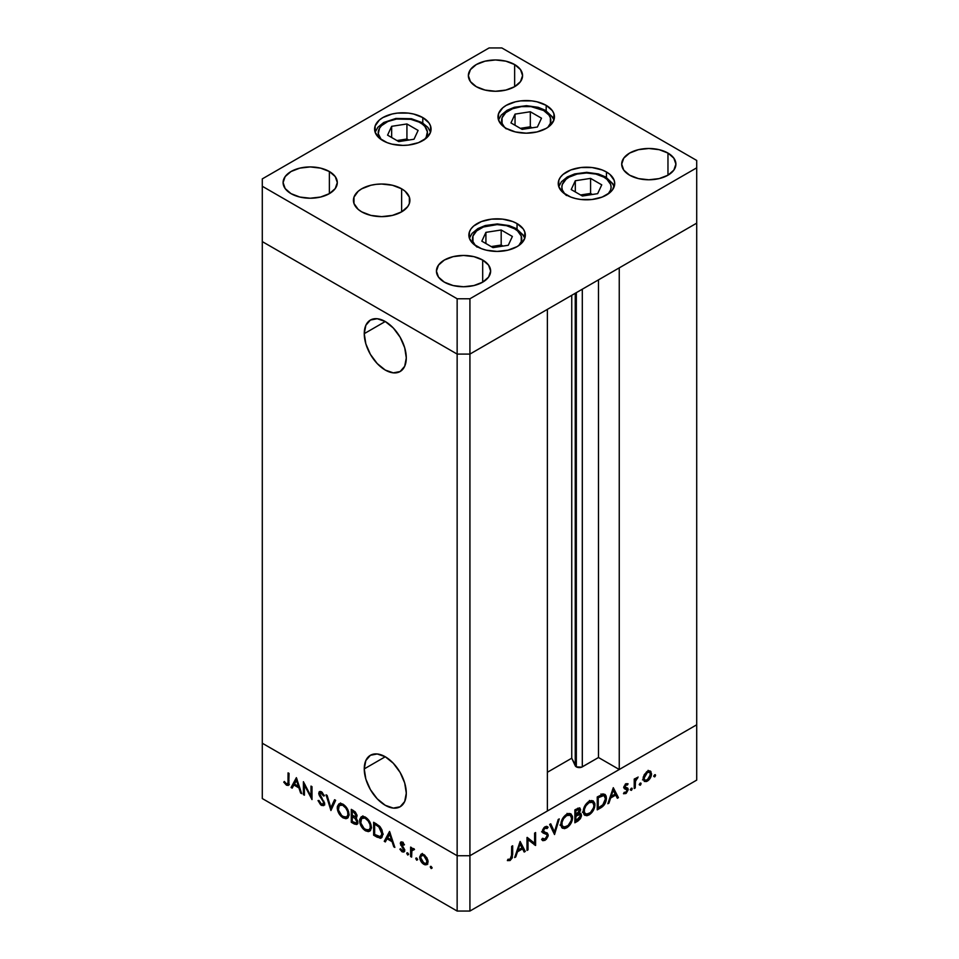 <?xml version="1.0" encoding="UTF-8"?>
<svg xmlns="http://www.w3.org/2000/svg" width="959" height="959" viewBox="0 0 959 959"><rect width="100%" height="100%" fill="white"/><g stroke="black" fill="none" stroke-linecap="round" stroke-linejoin="round"><path stroke-width="1.44" d="M364.252 768.902L385.266 756.759L393.31 763.256L400.131 772.451L404.686 782.952L406.292 793.165A29.729 17.166 60 0 1 400.131 806.771A29.729 17.166 60 0 1 377.223 798.811A29.729 17.166 60 0 1 364.252 768.902L365.847 760.535L370.402 755.284L377.223 753.966L385.266 756.759L364.252 768.902A29.729 17.166 60 0 1 370.402 755.284A29.729 17.166 60 0 1 393.31 763.256A29.729 17.166 60 0 1 406.292 793.165L404.686 801.532L400.131 806.771L393.31 808.101L385.266 805.296L377.223 798.811L370.402 789.617L365.847 779.104L364.252 768.902M364.252 333.66L385.266 321.517L393.31 328.014L400.131 337.208L404.686 347.709L406.292 357.923A29.729 17.166 60 0 1 400.131 371.529A29.729 17.166 60 0 1 377.223 363.569A29.729 17.166 60 0 1 364.252 333.66L365.847 325.293L370.402 320.054L377.223 318.724L385.266 321.517L364.252 333.66A29.729 17.166 60 0 1 370.402 320.054A29.729 17.166 60 0 1 393.31 328.014A29.729 17.166 60 0 1 406.292 357.923L404.686 366.29L400.131 371.529L393.31 372.859L385.266 370.066L377.223 363.569L370.402 354.374L365.847 343.873L364.252 333.66M575.244 293.274L575.244 765.773A4.22 2.433 0 0 0 576.335 766.864L576.335 292.651L576.335 766.864L571.744 758.209L547.373 772.271L571.744 758.209L571.744 295.3L571.744 758.209L575.244 765.773L575.244 293.274M696.714 223.147L696.714 724.788L619.25 769.502L619.25 267.873L696.714 223.147L619.25 267.873L619.25 769.502L598.488 757.514L581.669 767.164L576.335 766.864A4.22 2.433 0 0 0 582.305 766.864L582.305 289.21L582.305 766.864L598.488 757.514L598.488 279.86L598.488 757.514L619.25 769.502L696.714 724.788L696.714 160.453L501.857 47.95L489.078 47.95L262.286 178.889L262.286 186.262L457.143 298.764L469.922 298.764L696.714 167.825L696.714 223.147L469.922 354.087L457.143 354.087L262.286 241.596L262.286 743.225L262.286 241.596L457.143 354.087L262.286 241.596L457.143 354.087L457.143 855.728L262.286 743.225L457.143 855.728L457.143 354.087L469.922 354.087L547.373 309.373L469.922 354.087L457.143 354.087L469.922 354.087L696.714 223.147M547.373 811.002L469.922 855.728L457.143 855.728L469.922 855.728L469.922 298.764L469.922 911.05L696.714 780.111L696.714 724.788L469.922 855.728L457.143 855.728L262.286 743.225L262.286 798.547L457.143 911.05L457.143 855.728L262.286 743.225L262.286 798.547L457.143 911.05L469.922 911.05L457.143 911.05L457.143 855.728L469.922 855.728L547.373 811.002L547.373 309.373L547.373 811.002M304.411 785.073L304.411 795.203L303.404 794.627L303.404 781.717L311.004 796.27L311.004 786.104L311.999 786.68L311.999 799.59L304.411 785.073L311.999 799.59L311.999 786.68L311.004 786.104L311.004 796.27L303.404 781.717L303.404 794.627L304.411 795.203L304.411 785.073L305.07 784.69L304.411 785.073M320.366 792.781L318.736 793.249L319.371 795.586L320.09 795.155L319.371 795.586L321.193 798.391L321.936 797.96L321.193 798.391L323.219 801.616L323.95 801.197L323.219 801.616L323.615 803.115L324.466 802.623L323.099 804.253L321.421 804.038L318.963 800.465L318.028 800.573L321.421 805.368L323.722 805.608L324.622 803.714L323.651 805.656L320.606 804.781L318.028 800.573L318.963 800.465L321.421 804.038L323.543 803.63L323.219 801.616L318.832 794.1L319.203 791.798L321.229 791.69L324.478 795.742L323.567 796.006L320.786 792.841L319.803 794.292L324.622 803.714L319.743 793.776L321.721 792.002M330.927 810.511L326.048 794.795L327.127 795.419L330.855 807.742L334.583 799.722L335.65 800.333L330.927 810.511L335.65 800.333L334.583 799.722L330.855 807.742L327.127 795.419L326.048 794.795L330.927 810.511M343.13 817.895L340.865 816.109L337.664 810.607L337.34 806.495L338.899 803.894L341.332 803.57L344.197 805.045L348.561 811.602L348.956 815.138L348.021 817.715L346.007 818.71L343.13 817.895L347.266 818.327L348.98 814.479C348.656 810.103 346.678 806.699 343.034 804.265L338.947 803.858L337.232 807.754L338.359 807.106L337.232 807.754C337.568 812.093 339.534 815.462 343.13 817.895L344.449 817.128L343.13 817.895M365.487 830.806L363.233 829.02L360.021 823.517L359.697 819.406L361.255 816.804L363.689 816.481L366.554 817.955L370.917 824.512L371.325 828.049L370.378 830.614L368.364 831.621L365.487 830.806L369.635 831.237L371.349 827.389C371.013 823.014 369.035 819.609 365.391 817.176L361.315 816.768L359.589 820.664L360.716 820.017L359.589 820.664C359.937 825.004 361.903 828.372 365.487 830.806L366.806 830.038L365.487 830.806M384.247 841.295L389.546 831.453L394.856 847.42L393.765 846.797L392.111 841.702L387.04 838.777L385.338 841.93L384.247 841.295L385.338 841.93L387.04 838.777L392.111 841.702L393.765 846.797L394.856 847.42L389.546 831.453L384.247 841.295L385.842 840.384L384.247 841.295M431.19 868.566L430.531 866.349L432.053 867.571L431.19 868.566L432.113 868.027L431.19 866.421L430.255 866.96L431.19 866.421L430.255 866.96L431.19 868.566L432.113 868.027M419.646 857.046L421.073 854.169L424.753 855.176L427.822 859.971L427.402 864.239L425.113 864.874L422.248 863.076L419.646 857.046C419.886 860.175 421.301 862.609 423.878 864.347L426.827 864.706L428.11 861.937L426.983 857.933L423.878 854.589L421.085 854.169L419.646 857.046L420.881 856.339L419.646 857.046M416.709 860.211L416.05 857.993L417.573 859.216L416.709 860.211L417.644 859.672L416.709 858.053L415.774 858.593L416.709 858.053L415.774 858.593L416.709 860.211L417.644 859.672M411.627 857.106L410.62 856.531L410.62 847.097L411.627 847.672L411.627 849.063L412.993 848.427L414.492 849.482L411.891 850.501L411.627 857.106L411.795 850.801L414.492 849.482L413.617 848.655L411.627 849.063L411.627 847.672L410.62 847.097L410.62 856.531L411.627 855.943L410.62 856.531L411.627 857.106M407.683 854.996L407.024 852.779L408.546 854.001L407.683 854.996L408.606 854.457L407.683 852.839L406.748 853.378L407.683 852.839L406.748 853.378L407.683 854.996L408.606 854.457M400.299 843.441L400.646 842.218L401.953 841.966L404.458 844.711L403.775 845.131L402.157 843.225L401.318 843.74L404.386 849.242L403.907 852.036L401.869 851.628L399.867 849.206L400.538 848.715L402.684 850.849L403.595 849.962L400.299 843.441L403.595 849.962L402.157 850.645L400.538 848.715L399.867 849.206L402.205 851.832L403.907 852.036L404.602 850.489L401.306 843.98L402.36 843.321L403.775 845.131L404.458 844.711L402.36 842.158L400.922 841.99L400.299 843.441L401.893 842.517L400.299 843.441M382.809 834.186L381.958 837.399L380.375 838.298L373.638 835.181L373.638 822.271L380.208 826.934L381.994 829.979L382.809 834.186L379.44 826.083L373.638 822.271L373.638 835.181L377.103 837.183L378.373 836.44L377.103 837.183L381.238 838.034L382.809 834.186M355.717 817.871L357.012 815.869L353.463 810.619L351.282 809.36L351.282 822.271L354.303 824.009L355.777 823.17L354.303 824.009L351.282 822.271L351.282 809.36L355.345 812.009L356.94 815.09L356.832 816.972L355.717 817.871L357.551 820.616L357.803 823.146L356.784 824.5L354.303 824.009L356.964 824.416L357.875 822.414L356.245 817.691M291.08 787.507L296.379 777.665L301.689 793.632L300.599 793.009L298.944 787.914L293.874 784.989L292.171 788.142L291.08 787.507L292.171 788.142L293.874 784.989L298.944 787.914L300.599 793.009L301.689 793.632L296.379 777.665L291.08 787.507L292.675 786.584L291.08 787.507M286.525 783.887L288 783.024L288.072 772.858L289.067 773.445L288.707 785.025L286.465 785.181L283.768 782.136L284.355 781.477L286.525 783.887L284.355 781.477L283.768 782.136L286.465 785.181L288.299 785.433L289.067 773.445L288.072 772.858L288.072 781.453L289.067 780.878L288.072 781.453C288.335 783.359 287.82 784.162 286.525 783.887L289.138 783.059M528.013 839.712L528.013 849.842L527.006 850.429L527.21 837.399L534.607 843.297L534.607 833.131L535.601 832.556L535.601 845.466L528.013 839.712L535.601 845.466L535.601 832.556L534.607 833.131L534.607 843.297L527.006 837.519L527.006 850.429L528.013 849.842L527.006 849.266L528.013 849.842L528.013 839.712L527.006 839.137L528.013 839.712M544.856 832.184L545.024 833.167L548.224 835.013L548.08 836.14L546.222 839.413L542.974 840.731L541.619 839.497L542.566 838.298L545.024 839.029L547.205 835.816L546.606 834.366L542.506 832.292L542.542 830.038L544.065 827.545L546.426 826.334L548.08 827.209L547.169 828.528L544.688 828.324L543.345 830.71L543.933 831.873L547.337 833.107L548.224 835.013L547.086 832.927L543.933 831.861M554.53 834.534L549.651 824.44L550.73 823.817L554.458 831.849L558.186 819.513L559.253 818.902L554.53 834.534L559.253 818.902L558.186 819.513L554.458 831.849L550.73 823.817L549.651 824.44L554.53 834.534M566.721 827.821L564.467 828.648L561.818 827.701L560.859 825.148L561.255 821.647L565.486 815.09L568.915 813.46L570.857 813.807L572.487 816.373L572.163 820.508L570.006 824.812L566.721 827.821C570.317 825.375 572.271 821.983 572.583 817.655L570.905 813.831L566.637 814.311C563.065 816.78 561.135 820.185 560.835 824.5L562.525 828.264L566.721 827.821L565.438 827.078L566.721 827.821M589.09 814.91L586.824 815.737L584.175 814.79L583.216 812.237L583.623 808.737L587.855 802.18L591.283 800.549L593.213 800.897L594.844 803.462L594.52 807.598L592.362 811.901L589.09 814.91C592.674 812.465 594.628 809.072 594.94 804.745L593.261 800.921L588.994 801.4C585.434 803.87 583.492 807.274 583.192 811.59L584.882 815.354L589.09 814.91L587.795 814.167L589.09 814.91M607.85 803.75L613.292 787.699L618.447 797.636L617.356 798.26L615.714 795.071L610.643 798.008L608.941 803.127L607.85 803.75L608.941 803.127L610.643 798.008L615.714 795.071L617.356 798.26L618.447 797.636L613.292 787.699L607.85 803.75M654.649 776.898L653.774 775.915L655.309 774.68L654.997 776.61L655.572 775.292L654.649 774.752L653.714 776.358L654.649 776.898L653.714 776.358M650.442 771.12L647.337 771.36L644.22 774.716L643.105 778.708L643.381 776.742L646.905 771.623L649.039 770.76L650.921 771.563L651.245 775.879L648.572 780.23L646.51 781.525L644.34 781.453L643.105 778.708L644.388 781.477L647.337 781.117C649.914 779.379 651.329 776.946 651.557 773.829L650.274 771.012M640.168 785.253L639.305 784.27L640.828 783.035L640.528 784.977L641.103 783.647L640.168 783.107L639.233 784.726L640.168 785.253L639.233 784.726M635.218 787.95L634.223 788.526L634.223 779.092L635.218 778.516L635.218 779.907L638.095 777.018L635.493 781.034L635.218 787.95L635.397 781.441L638.095 777.018L635.218 779.907L635.218 778.516L634.223 779.092L634.223 788.526L635.218 787.95L634.223 787.375L635.218 787.95M631.286 790.384L630.411 789.401L631.945 788.166L631.633 790.108L632.209 788.778L631.286 788.238L630.351 789.856L631.286 790.384L630.351 789.856M624.621 786.356L625.004 787.603L628.193 789.449L627.821 788.202L623.949 786.728L625.184 787.435L624.057 786.248L624.896 786.74L625.963 784.858L625.124 784.366L627.378 785.025L628.061 783.827L625.963 783.695L623.901 787.363L625.544 783.971L627.845 783.695L627.378 785.025L625.556 785.193L624.896 786.74L627.821 788.202L628.193 789.725L626.275 793.237L623.686 793.776L624.129 792.362L626.287 792.014L627.198 790.072L624.417 788.73L623.901 787.363L624.273 788.598L627.198 790.072L625.747 792.422L624.129 792.362L623.698 793.788M606.412 798.296L603.978 805.224L597.241 809.875L597.241 796.965L603.439 794.04L605.189 794.579L606.124 796.126L606.412 798.296L604.853 794.352L603.043 794.088L597.241 796.965L597.241 809.875L600.706 807.874L599.555 807.214L600.706 807.874C604.302 805.764 606.208 802.563 606.412 798.296L605.309 797.648L606.412 798.296M577.905 821.048L574.873 822.786L574.873 809.875L579.512 807.85L580.615 809.768L579.32 813.256L581.142 813.891L581.406 816.121L580.387 818.662L577.905 821.048L581.478 815.318L580.639 813.376L579.32 813.256L580.615 809.768L579.835 807.969L574.873 809.875L574.873 822.786L577.905 821.048L576.755 820.377L577.905 821.048M514.683 857.55L520.126 841.487L525.28 851.424L524.189 852.048L522.547 848.871L517.476 851.796L515.774 856.914L514.683 857.55L515.774 856.914L517.476 851.796L522.547 848.871L524.189 852.048L525.28 851.424L520.126 841.487L514.683 857.55M510.116 859.18L511.519 857.178L511.662 846.377L512.669 845.79L512.31 857.79L510.068 860.535L507.371 860.607L507.958 859.276L510.116 859.18L507.958 859.276L507.371 860.607L510.068 860.535L512.669 854.505L512.669 845.79L511.662 846.377L511.662 854.96L510.116 859.18M696.714 724.788L469.922 855.728L469.922 911.05L696.714 780.111L696.714 724.788M655.572 775.292L654.649 774.752M648.272 770.928L648.356 771.575M650.322 773.11L651.557 773.829L649.615 772.307L650.562 774.416L647.337 779.967L645.047 780.23L643.189 777.605L644.112 778.133L647.337 772.51L649.603 772.307L646.414 771.983L647.337 772.51L644.832 775.34L644.124 778.492L645.047 780.23L647.337 781.117L646.114 780.41L649.627 777.581L650.322 773.11M642.518 779.883L643.201 779.715M648.368 771.983L648.092 770.341M641.103 783.647L640.168 783.107M634.223 779.319L635.218 779.907L634.223 779.319M636.524 777.749L637.543 778.336L636.524 777.749M636.273 778.037L637.028 778.468L636.273 778.037M634.223 780.758L635.397 781.441L634.223 780.758M634.223 784.198L635.218 784.774L634.223 784.198M632.209 788.778L631.286 788.238M625.963 784.858L627.378 785.025M626.347 787.735L625.184 787.435M623.47 793.62L625.807 793.549L624.045 792.53L625.807 793.549L628.193 789.449L624.956 788.19L624.98 787.231M624.273 788.598L626.922 789.329M626.754 789.233L623.913 787.591M616.433 796.461L618.447 797.636L616.433 796.461M614.563 794.412L615.714 795.071L614.563 794.412M609.9 797.576L610.643 798.008L609.9 797.576M608.198 802.695L608.941 803.127L608.198 802.695M613.209 790.264L615.175 794.052L611.183 796.366L610.439 795.934L611.183 796.366L613.209 790.264L612.465 789.832L613.209 790.264L611.183 796.366L615.175 794.052L613.209 790.264M602.887 794.112L603.139 795.203M603.175 795.502L602.779 793.848M598.236 807.969L598.236 797.708L597.241 797.133L598.236 797.708L599.027 797.265L597.877 796.593L599.027 797.265L602.468 795.634L601.053 794.819L604.182 795.802L605.405 798.871L602.72 805.057L598.236 807.969L597.241 807.394L598.236 807.969L603.319 804.433L605.405 799.243L605.009 796.737L603.714 795.61L598.236 797.708L598.236 807.969M593.813 804.086L594.94 804.745L593.813 804.086M589.042 802.695L592.614 802.311L593.945 805.32C593.645 808.881 592.015 811.65 589.042 813.616L585.529 813.975L583.264 810.463L584.199 811.002C584.487 807.466 586.105 804.697 589.042 802.695L587.987 802.084L589.042 802.695L585.973 805.704L584.391 809.276L584.391 812.489L586.381 814.287L590.456 812.585L593.585 807.67L593.921 804.781L593.118 802.719L591.271 802L589.042 802.695M577.881 808.185L580.615 809.768L577.881 808.185M578.589 812.836L579.32 813.256L578.589 812.836M578.265 813.867L578.265 813.196L581.478 815.318L578.265 813.723M576.97 815.378L576.623 816.037M575.88 810.619L577.246 809.84L576.095 809.18L579.608 810.367L575.88 814.754L574.873 814.179L575.88 814.754L575.88 810.619L574.873 810.043L575.88 810.619L575.88 814.754L577.318 813.903L578.637 814.647L577.33 813.891L579.32 811.65L579.356 809.492L575.88 810.619M577.486 808.377L579.608 810.367M575.88 816.085L576.551 815.701L574.873 814.742L576.551 815.701L579.907 814.671L580.471 815.893L575.88 820.88L574.873 820.305L575.88 820.88L575.88 816.085L574.873 815.51L575.88 816.085L575.88 820.88L579.38 818.483L580.471 815.893L579.332 814.527L575.88 816.085M568.975 813.448L569.31 814.682M571.456 816.996L572.583 817.655L571.456 816.996M569.37 815.15L568.963 813.424M566.685 815.606L570.245 815.222L571.576 818.231C571.288 821.791 569.658 824.56 566.685 826.526L563.173 826.886L560.907 823.373L561.83 823.913C562.118 820.377 563.736 817.607 566.685 815.606L565.63 814.994L566.685 815.606L563.616 818.602L562.034 822.187L562.034 825.399L564.012 827.197L568.1 825.495L571.216 820.58L571.564 817.691L570.761 815.63L568.903 814.91L566.685 815.606M552.588 830.77L554.458 831.849L552.588 830.77M544.077 831.956L542.494 830.218L543.345 830.71L544.988 828.132L544.029 827.581L547.169 828.528L548.08 827.209L546.57 826.334L548.08 827.209L545.096 826.742L542.338 831.345L542.962 832.951L546.81 834.546L547.217 835.577L545.024 839.029L542.566 838.298L541.619 839.497L542.662 840.575L545.024 840.36L542.219 838.741L545.024 840.36L548.224 835.013L545.012 833.443M542.386 838.526L543.393 839.113L542.566 838.298M543.477 832.58L546.81 834.546M543.621 832.7L541.607 831.801M548.08 827.209L547.289 826.574M544.712 826.994L547.169 828.528M545.012 833.539L544.772 832.016M544.149 831.261L543.309 830.818M527.006 837.938L534.607 843.297L527.006 837.938M532.413 842.026L532.413 843.225L532.413 842.026M534.187 844.639L535.601 845.466L534.187 844.639M523.266 850.249L525.28 851.424L523.266 850.249M521.396 848.2L522.547 848.871L521.396 848.2M516.733 851.364L517.476 851.796L516.733 851.364M515.031 856.483L515.774 856.914L515.031 856.483M520.042 844.052L522.008 847.852L518.016 850.154L517.273 849.722L518.016 850.154L520.042 844.052L519.298 843.62L520.042 844.052L518.016 850.154L522.008 847.852L520.042 844.052M511.662 853.93L512.669 854.505L511.662 853.93M507.946 859.312L510.068 860.535L507.946 859.312M431.19 866.421L430.255 866.96M427.546 864.047L425.808 863.603M425.113 863.639L423.878 864.347L426.168 863.46L423.878 863.184L420.653 857.634L421.6 855.524L423.878 855.74L427.103 861.362L428.014 860.834L426.168 863.46L427.043 860.595L425.892 857.73L423.878 855.74L424.789 855.212L421.193 855.86L420.665 858.005L421.588 860.81L425.113 863.639M421.876 853.882L421.241 856.123L422.368 853.426M425.472 863.424L427.834 864.011M423.602 854.433L421.6 855.524M416.709 858.053L415.774 858.593M412.214 849.89L412.214 848.715L412.214 849.89M412.754 848.403L411.627 849.063L412.754 848.403M414.264 849.218L413.425 849.71L414.264 849.218M414.06 848.763L412.454 849.674L413.449 849.722M407.683 852.839L406.748 853.378M403.188 842.841L402.36 843.321L403.188 842.841M401.306 843.98L402.36 843.321M404.506 851.22L402.205 851.832L403.403 850.657M400.574 848.799L399.867 849.206L400.574 848.799M403.595 849.962L402.157 850.645M404.051 848.475L403.319 848.907L404.051 848.475M402.852 846.773L402.085 847.217L402.852 846.773M401.437 844.675L400.67 845.119L401.437 844.675M402.265 844.196L401.941 841.966M401.965 841.846L401.989 843.333M403.14 850.441L404.722 851.256M394.509 846.365L393.765 846.797L394.509 846.365M392.854 841.271L392.111 841.702L392.854 841.271M388.191 838.118L387.04 838.777L388.191 838.118M386.093 840.528L390.037 832.592L386.093 840.528M389.606 834.006L391.584 840.072L392.327 839.64L391.584 840.072L387.58 837.77L390.349 833.575L387.58 837.77L391.584 840.072L389.606 834.006M374.789 834.51L373.638 835.181L374.789 834.51M375.233 823.829L375.233 823.194L375.233 823.829M383.252 834.078L382.245 835.589L379.117 836.692L374.645 834.438L374.645 824.165L375.784 823.505L374.645 824.165L376.563 823.973L375.425 824.62L378.865 826.97L379.788 826.442L378.865 826.97L381.802 833.599L382.749 833.047L380.639 836.512M361.243 818.818L362.202 816.445M370.354 830.65L367.621 830.17M362.85 815.881L361.207 819.094M367.369 830.038L370.486 830.614M371.577 827.821L370.51 828.996M363.617 817.224L365.199 816.96M365.451 818.53C368.4 820.508 370.03 823.266 370.342 826.814L371.277 826.274L369.023 829.859L365.451 829.451C362.514 827.497 360.896 824.764 360.596 821.24L361.951 818.183L366.506 817.919L361.567 818.459L360.788 822.966L364.048 828.444L366.853 830.05L368.903 829.919L370.258 827.857L369.982 824.476L368.136 820.976L365.451 818.53M369.023 829.859L371.289 828.312M364.959 816.948L361.951 818.183M351.282 822.271L352.421 821.611L351.282 822.271M352.876 816.385L352.876 815.737L352.876 816.385M352.876 810.918L352.876 810.283L352.876 810.918M357.623 823.697L355.993 823.146M355.897 823.086L357.839 823.709M356.304 823.026L352.277 821.527L352.277 816.72L353.439 816.061L352.277 816.72L355.034 818.471L356.868 821.827L356.304 823.026L357.383 822.247M352.277 811.266L353.643 812.045L354.698 811.434L353.643 812.045L356.005 815.306L356.88 814.802L355.477 816.469L352.277 815.402L352.277 811.266L353.427 810.595L352.277 811.266L352.277 815.402L354.962 816.6L356.005 815.306L355.238 813.316L352.277 811.266M352.948 817.104L354.171 816.397L352.277 816.72L352.277 821.527L356.268 823.038L357.755 821.324L356.868 821.827L355.034 818.471L355.849 818.003L355.034 818.471L352.948 817.104M338.887 805.908L339.834 803.534M347.997 817.739L345.264 817.26M340.493 802.971L338.851 806.183M345.012 817.128L348.129 817.703M349.22 814.91L348.141 816.085M341.248 804.313L342.842 804.05M343.082 805.62C346.043 807.598 347.673 810.355 347.985 813.903L348.92 813.364L346.667 816.948L343.082 816.541C340.157 814.599 338.539 811.853 338.239 808.329L339.594 805.272L344.149 805.009L339.21 805.548L338.431 810.055L341.692 815.534L344.497 817.14L346.547 817.008L347.889 814.946L347.614 811.566L345.779 808.077L343.082 805.62M346.667 816.948L348.932 815.402M342.603 804.038L339.594 805.272M331.994 808.221L331.694 807.25L331.994 808.221M332.449 806.819L330.855 807.742L332.449 806.819L335.506 800.25L332.449 806.819M324.382 804.901L323.015 804.445L321.421 805.368L322.871 804.349M319.743 793.776L322.392 792.506L321.385 793.093L323.567 796.006L324.478 795.742L321.493 791.834L319.479 791.583L318.736 793.249L320.474 791.451M322.739 804.265L324.765 804.889M320.39 791.75L320.378 792.889M304.411 794.052L303.404 794.627L304.411 794.052M311.999 795.682L311.004 796.27L311.999 795.682M301.342 792.578L300.599 793.009L301.342 792.578M299.688 787.483L298.944 787.914L299.688 787.483M295.024 784.33L293.874 784.989L295.024 784.33M292.927 786.74L296.87 778.804L292.927 786.74M296.439 780.218L298.417 786.284L299.16 785.853L298.417 786.284L294.413 783.982L297.182 779.787L294.413 783.982L298.417 786.284L296.439 780.218M288.875 784.606L286.465 785.181L287.604 783.947M284.523 781.693L283.768 782.136L284.523 781.693M287.304 783.707L289.366 784.666M375.425 824.62L374.645 824.165L374.645 834.438L380.267 836.668L381.778 834.33L381.071 830.11L378.865 826.97L375.425 824.62M477.138 247.122A24.622 14.217 180 0 1 481.142 227.99A24.622 14.217 180 0 1 514.504 228.757A24.622 14.217 180 0 1 518.735 245.6L521.24 241.584L521.24 236.034L517.572 230.915L514.504 228.757A3.608 2.086 -60 0 1 516.314 228.578A3.608 2.086 120 0 0 514.504 228.757L506.52 225.677L497.098 224.598L483.42 226.995L476.623 230.915L472.955 236.034L472.955 241.584L475.46 245.6M524.801 238.252L523.542 235.399L516.314 228.578A3.608 2.086 -60 0 1 517.057 230.232A28.231 16.303 180 0 1 524.741 238.443M512.37 236.441L501.185 229.992L485.913 232.354L481.826 241.177L493.01 247.626L508.282 245.264L512.37 236.441L508.282 245.264L493.01 247.626L481.826 241.177L485.913 232.354L485.913 243.538L485.913 232.354L501.185 229.992L501.185 245.036L491.2 246.583L501.185 245.036L501.185 229.992L512.37 236.441M502.995 246.079L501.185 245.036L502.995 246.079M566.517 195.528A24.622 14.217 180 0 1 570.521 176.384A24.622 14.217 180 0 1 603.894 177.151A3.608 2.086 -60 0 1 605.692 176.971A3.608 2.086 -60 0 1 606.448 178.626A28.231 16.303 180 0 1 614.12 186.837M564.851 193.994L562.334 189.978L561.866 187.209L562.334 184.428L566.014 179.309L569.071 177.151L577.054 174.07L586.476 172.992L595.899 174.07L603.894 177.151L606.951 179.309L610.631 184.428L611.099 187.209L610.631 189.978L608.114 193.994A24.622 14.217 180 0 0 603.894 177.151A3.608 2.086 120 0 1 605.692 176.971L598.464 173.963L586.716 172.332L574.681 173.915L567.32 176.947L561.471 181.73L558.773 186.645M571.204 189.57L582.389 196.02L597.661 193.658L601.749 184.847L590.576 178.386L575.304 180.748L571.204 189.57L575.304 180.748L590.576 178.386L590.576 193.43L580.591 194.977L590.576 193.43L590.576 178.386L601.749 184.847L597.661 193.658L582.389 196.02L571.204 189.57M575.304 191.932L575.304 180.748L575.304 191.932M592.374 194.473L590.576 193.43L592.374 194.473M506.256 128.878A24.622 14.217 180 0 1 510.26 109.734A24.622 14.217 180 0 1 543.633 110.513A24.622 14.217 180 0 1 547.853 127.343L550.37 123.339L550.37 117.789L548.968 115.116L543.633 110.513A3.608 2.086 -60 0 1 545.443 110.333A3.608 2.086 120 0 0 543.633 110.513L531.022 106.617L521.42 106.617L512.55 108.739L505.753 112.659L502.072 117.789L502.072 123.339L504.59 127.343M553.93 120.007L552.672 117.142L545.443 110.333A3.608 2.086 -60 0 1 546.186 111.987A28.231 16.303 180 0 1 553.87 120.187M541.499 118.197L530.315 111.747L515.043 114.109L510.955 122.92L522.128 129.381L537.4 127.02L541.499 118.197L537.4 127.02L522.128 129.381L510.955 122.92L515.043 114.109L515.043 125.281L515.043 114.109L530.315 111.747L530.315 126.792L520.329 128.338L530.315 126.792L530.315 111.747L541.499 118.197M532.125 127.835L530.315 126.792L532.125 127.835M424.154 139.894L426.156 137.353L427.402 131.851L424.921 126.492L422.368 124.131L419.071 122.093L410.752 119.324L396.463 119.06A24.622 14.217 180 0 0 381.202 139.57L378.266 133.709L379.524 128.218L381.514 125.677L387.844 121.505L396.463 119.06A3.608 0.767 -98.8 0 0 395.911 118.436A3.608 0.767 81.2 0 1 396.463 119.06A24.622 14.217 180 0 1 422.176 123.987A24.622 14.217 180 0 1 424.465 139.57M406.928 123.963L391.656 126.324L387.568 135.147L398.74 141.596L414.012 139.235L418.112 130.424L406.928 123.963L406.928 139.019L396.942 140.565L406.928 139.019L406.928 123.963L418.112 130.424L414.012 139.235L398.74 141.596L387.568 135.147L391.656 126.324L391.656 137.509L391.656 126.324L406.928 123.963M408.726 140.062L406.928 139.019L408.726 140.062M566.517 195.037A28.231 16.303 180 0 1 558.246 183.517A28.231 16.303 180 0 1 575.676 168.46A28.231 16.303 180 0 1 606.448 171.985L606.448 177.427L606.448 171.985L609.96 174.454L614.168 180.34L614.719 183.517L612.561 189.75L609.96 192.567L602.168 197.075L591.991 199.508L580.974 199.508L575.676 198.573L570.797 197.075L563.005 192.567L558.785 186.693L558.785 180.34L560.392 177.283L563.005 174.454L570.797 169.959L580.974 167.525L591.991 167.525L602.168 169.959L606.448 171.985A28.231 16.303 180 0 1 614.719 183.517A28.231 16.303 180 0 1 597.289 198.573A28.231 16.303 180 0 1 566.517 195.037M477.138 246.643A28.231 16.303 180 0 1 468.867 235.123A28.231 16.303 180 0 1 486.297 220.067A28.231 16.303 180 0 1 517.057 223.591L517.057 229.033L517.057 223.591L523.182 228.877L524.789 231.946L524.789 238.3L520.569 244.173L517.057 246.643L507.898 250.179L497.098 251.426L486.297 250.179L481.406 248.669L473.626 244.173L469.407 238.3L469.407 231.946L471.013 228.877L473.626 226.06L481.406 221.565L491.583 219.132L502.6 219.132L512.777 221.565L517.057 223.591A28.231 16.303 180 0 1 525.328 235.123A28.231 16.303 180 0 1 507.898 250.179A28.231 16.303 180 0 1 477.138 246.643M361.699 211.855A28.231 16.303 180 0 1 353.427 200.335A28.231 16.303 180 0 1 370.857 185.267A28.231 16.303 180 0 1 401.629 188.803L401.629 211.855L392.471 215.391L381.67 216.638L370.857 215.391L361.699 211.855L358.187 209.386L353.979 203.512L353.979 197.146L358.187 191.273L361.699 188.803L370.857 185.267L376.156 184.344L381.67 184.032L392.471 185.267L401.629 188.803L405.142 191.273L409.361 197.146L409.361 203.512L407.755 206.569L401.629 211.855L401.629 188.803A28.231 16.303 180 0 1 409.901 200.335A28.231 16.303 180 0 1 392.471 215.391A28.231 16.303 180 0 1 361.699 211.855M382.869 140.625A28.231 16.303 180 0 1 374.597 129.093A28.231 16.303 180 0 1 392.027 114.037A28.231 16.303 180 0 1 422.799 117.573L422.799 123.004L422.799 117.573L428.925 122.86L430.531 125.917L430.531 132.27L426.311 138.156L418.52 142.651L408.342 145.085L402.84 145.396L392.027 144.15L387.148 142.651L379.356 138.156L375.149 132.27L375.149 125.917L379.356 120.043L382.869 117.573L392.027 114.037L397.326 113.102L408.342 113.102L413.641 114.037L422.799 117.573A28.231 16.303 180 0 1 431.071 129.093A28.231 16.303 180 0 1 413.641 144.15A28.231 16.303 180 0 1 382.869 140.625M506.256 128.398A28.231 16.303 180 0 1 497.985 116.878A28.231 16.303 180 0 1 515.415 101.81A28.231 16.303 180 0 1 546.186 105.346L546.186 110.776L546.186 105.346L552.312 110.633L553.918 113.689L553.918 120.055L549.699 125.929L546.186 128.398L537.028 131.934L526.227 133.169L515.415 131.934L506.256 128.398L502.744 125.929L498.536 120.055L498.536 113.689L502.744 107.816L506.256 105.346L515.415 101.81L520.713 100.887L531.73 100.887L537.028 101.81L546.186 105.346A28.231 16.303 180 0 1 554.458 116.878A28.231 16.303 180 0 1 537.028 131.934A28.231 16.303 180 0 1 506.256 128.398M667.967 153.068L667.967 175.197L659.169 178.59L648.799 179.789L638.43 178.59L629.631 175.197A27.104 15.644 180 0 1 621.696 164.133A27.104 15.644 180 0 1 638.43 149.676A27.104 15.644 180 0 1 667.967 153.068L673.841 158.151L675.903 164.133L673.841 170.127L667.967 175.197L667.967 153.068A27.104 15.644 180 0 1 675.903 164.133A27.104 15.644 180 0 1 659.169 178.59A27.104 15.644 180 0 1 629.631 175.197L623.758 170.127L621.696 164.133L623.758 158.151L629.631 153.068L638.43 149.676L648.799 148.489L659.169 149.676L667.967 153.068M329.369 171.517L329.369 193.646L320.57 197.039L310.201 198.225L299.831 197.039L291.033 193.646A27.104 15.644 180 0 1 283.097 182.582A27.104 15.644 180 0 1 299.831 168.125A27.104 15.644 180 0 1 329.369 171.517L335.242 176.588L337.304 182.582L335.242 188.563L329.369 193.646L329.369 171.517A27.104 15.644 180 0 1 337.304 182.582A27.104 15.644 180 0 1 320.57 197.039A27.104 15.644 180 0 1 291.033 193.646L285.159 188.563L283.097 182.582L285.159 176.588L291.033 171.517L299.831 168.125L310.201 166.926L320.57 168.125L329.369 171.517M514.635 64.553L514.635 86.682L505.849 90.074L495.467 91.261L485.098 90.074L476.311 86.682A27.104 15.644 180 0 1 468.364 75.617A27.104 15.644 180 0 1 485.098 61.16A27.104 15.644 180 0 1 514.635 64.553L520.509 69.623L522.571 75.617L520.509 81.599L514.635 86.682L514.635 64.553A27.104 15.644 180 0 1 522.571 75.617A27.104 15.644 180 0 1 505.849 90.074A27.104 15.644 180 0 1 476.311 86.682L470.425 81.599L468.364 75.617L470.425 69.623L476.311 64.553L485.098 61.16L495.467 59.961L505.849 61.16L514.635 64.553M482.689 260.033L482.689 282.162L473.902 285.554L463.533 286.753L453.151 285.554L444.365 282.162A27.104 15.644 180 0 1 436.429 271.097A27.104 15.644 180 0 1 453.151 256.64A27.104 15.644 180 0 1 482.689 260.033L488.575 265.116L490.636 271.097L488.575 277.091L482.689 282.162L482.689 260.033A27.104 15.644 180 0 1 490.636 271.097A27.104 15.644 180 0 1 473.902 285.554A27.104 15.644 180 0 1 444.365 282.162L438.491 277.091L436.429 271.097L438.491 265.116L444.365 260.033L453.151 256.64L463.533 255.454L473.902 256.64L482.689 260.033M489.078 47.95L501.857 47.95L696.714 160.453L696.714 167.825L469.922 298.764L457.143 298.764L457.143 354.087L457.143 298.764L262.286 186.262L262.286 241.596L262.286 178.889L489.078 47.95M649.603 772.307L647.661 771.18M645.047 780.23L643.117 779.116M627.138 784.87L625.568 783.959M625.292 787.519L623.949 786.74M626.838 789.281L623.65 787.435M604.182 795.802L600.981 793.968M592.614 802.311L589.413 800.465M585.529 813.975L582.341 812.129M579.907 814.671L577.881 813.508M570.245 815.222L567.057 813.376M563.173 826.886L559.972 825.04M426.168 863.46L427.762 862.537M401.641 843.249L403.248 842.326M403.212 850.765L404.818 849.842M355.477 816.469L357.084 815.546M323.099 804.253L324.693 803.33M516.314 228.578L509.073 225.569L497.337 223.938L485.29 225.521L477.942 228.542L472.092 233.337L469.395 238.252M605.692 176.971L612.969 183.852L614.192 186.645M545.443 110.333L538.203 107.312L526.455 105.682L514.42 107.264L507.071 110.297L501.221 115.092L498.512 120.007M430.543 132.222L427.858 127.331L422.104 122.584L411.411 118.724L395.911 118.436L383.732 122.488L377.87 127.271L375.125 132.222"/></g></svg>

